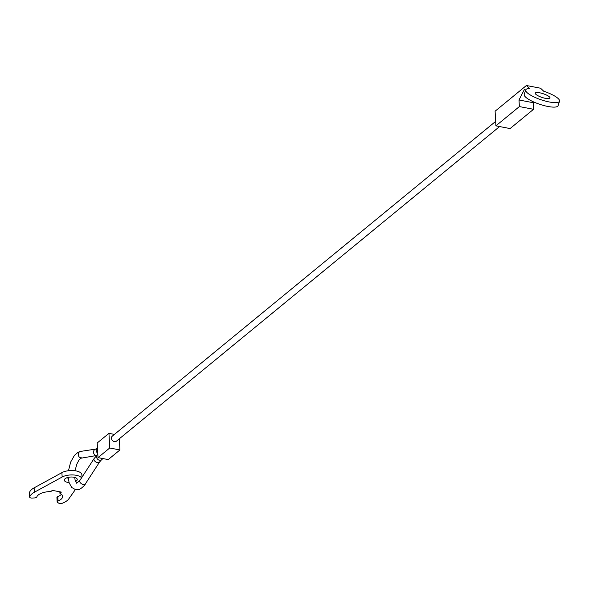 <?xml version="1.0" encoding="UTF-8"?>
<svg xmlns="http://www.w3.org/2000/svg" width="589" height="589" viewBox="0 0 589 589"><rect width="100%" height="100%" fill="white"/><g stroke="black" fill="none" stroke-linecap="round" stroke-linejoin="round"><path stroke-width="0.88" d="M499.582 126.554L116.342 441.227A3.247 2.533 -129.4 0 1 114.443 441.647A3.247 2.533 -129.4 0 1 111.704 439.291A3.247 2.533 -129.4 0 1 112.227 436.213L495.658 121.386M98.002 457.624L108.214 459.582L119.95 449.952L109.731 447.986L98.002 457.624L97.207 442.98L108.943 433.349L114.435 434.402M108.943 433.349L109.731 447.986M119.339 438.768L119.95 449.952M59.842 491.808L59.923 493.302L61.389 492.102L52.311 490.365L50.845 491.565A12.973 5.544 -3.1 0 0 36.82 496.939A2.43 1.038 -3.1 0 1 34.456 497.941L32.167 498.066A2.43 1.038 -3.1 0 1 30.945 497.985A2.43 1.038 -3.1 0 1 29.686 497.153A2.43 1.038 -3.1 0 1 29.708 497.006A20.114 8.592 -3.1 0 1 34.353 492.242L34.118 487.847A20.114 8.592 176.9 0 0 29.465 492.618A2.43 1.038 176.9 0 0 29.45 492.765A2.43 1.038 176.9 0 0 29.479 492.912M34.353 492.242L62.139 477.031A11.353 4.852 -3.1 0 1 76.246 475.301A11.353 4.852 -3.1 0 1 81.569 477.841M82.004 477.178L81.871 474.793A11.353 4.852 176.9 0 0 76.01 470.913A11.353 4.852 176.9 0 0 61.897 472.643L34.118 487.847M75.348 489.621L68.825 498.861A20.114 8.592 -3.1 0 1 62.301 503.264A2.43 1.038 -3.1 0 1 59.599 503.492A2.43 1.038 -3.1 0 1 58.694 503.153L57.508 502.365A2.43 1.038 -3.1 0 1 57.155 501.872A2.43 1.038 -3.1 0 1 58.016 501.011L57.781 496.623A2.43 1.038 176.9 0 0 56.919 497.477L57.155 501.872M69.06 482.553A6.486 2.776 -3.1 0 1 67.647 482.369A6.486 2.776 -3.1 0 1 64.297 480.153A6.486 2.776 -3.1 0 1 67.411 477.576A6.486 2.776 -3.1 0 1 73.905 477.23A6.486 2.776 -3.1 0 1 77.247 479.446A6.486 2.776 -3.1 0 1 75.547 481.471M66.712 477.819A6.486 2.776 176.9 0 0 67.404 477.974A6.486 2.776 176.9 0 0 68.25 478.106M59.923 493.302A12.973 5.544 -3.1 0 1 62.611 496.439A12.973 5.544 -3.1 0 1 58.016 501.011M61.425 494.304A12.973 5.544 -3.1 0 1 57.781 496.623M529.563 88.534A17.839 4.469 18.5 0 0 525.705 89.94A17.839 4.469 18.5 0 0 549.331 101.985A17.839 4.469 18.5 0 0 559.55 101.234A17.839 4.469 18.5 0 0 543.75 91.258L540.584 88.232L526.397 85.508L529.563 88.534M559.55 101.234L558.055 105.703A17.839 4.469 -161.5 0 1 547.836 106.454A17.839 4.469 -161.5 0 1 524.21 94.409L525.705 89.94M545.554 98.378A7.782 1.951 -161.5 0 1 535.239 93.128A7.782 1.951 -161.5 0 1 539.701 92.797A7.782 1.951 -161.5 0 1 550.008 98.054A7.782 1.951 -161.5 0 1 545.554 98.378M526.397 85.508L495.106 111.203L495.901 125.847L510.081 128.571L533.553 109.296L533.192 102.707L533.597 101.919M525.498 90.551L524.372 89.476L519.012 99.99L533.192 102.707M495.901 125.847L519.365 106.572L519.012 99.99M533.553 109.296L519.365 106.572M68.191 477.37L69.134 482.781L71.711 487.471L75.576 489.665L77.866 489.702C79.567 490.35 85.361 484.909 85.324 483.974A3.247 1.929 -147 0 1 83.27 484.541A3.247 1.929 -147 0 1 79.765 481.662A3.247 1.929 -147 0 1 79.883 480.44L76.688 483.245L75.097 480.028L74.7 477.421M81.599 457.815A3.247 2.849 -98.7 0 1 80.73 457.793A3.247 2.849 -98.7 0 1 78.271 454.06A3.247 2.849 -98.7 0 1 80.619 451.402L95.897 449.068A3.247 2.849 -98.7 0 0 93.548 451.726A3.247 2.849 -98.7 0 0 96.014 455.459A3.247 2.849 -98.7 0 0 96.574 455.503L80.73 458.249L78.926 460.178L76.894 463.977L75.009 470.744M93.982 459.781A3.247 1.929 -147 0 1 94.1 458.559L97.295 454.855A3.247 2.533 -129.6 0 0 96.53 456.814A3.247 2.533 -129.6 0 0 99.526 460.281A3.247 2.533 -129.6 0 0 101.433 459.862L99.541 462.093A3.247 1.929 -147 0 1 97.494 462.659A3.247 1.929 -147 0 1 93.982 459.781M97.767 453.272A3.247 2.54 -129.2 0 1 96.184 450.438A3.247 2.54 -129.2 0 1 96.971 448.472L95.897 449.068M62.139 477.031L61.897 472.643M29.708 497.006L29.465 492.618M99.541 462.093L85.324 483.974M102.979 458.581L101.433 459.862M97.48 448.052L96.971 448.472M97.826 454.421L97.295 454.855M94.1 458.559L79.883 480.44M68.457 470.721L70.68 462.041L74.435 455.378L78.116 452.242L80.619 451.402M29.686 497.153L29.45 492.765"/></g></svg>
